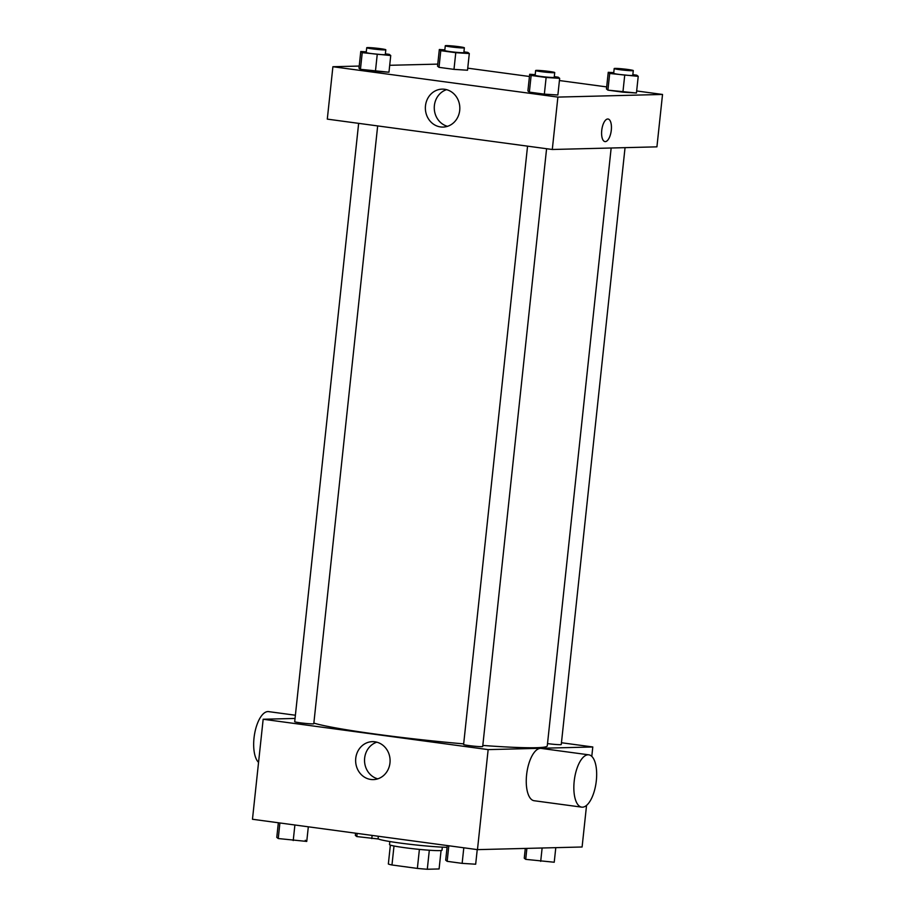 <?xml version="1.0" encoding="UTF-8"?>
<svg xmlns="http://www.w3.org/2000/svg" width="915" height="915" viewBox="0 0 915 915"><rect width="100%" height="100%" fill="white"/><g stroke="black" fill="none" stroke-linecap="round" stroke-linejoin="round"><path stroke-width="1.37" d="M419.402 849.406L417.366 868.415L391.975 864.984A25.78 1.556 6.1 0 1 388.349 864L390.362 845.128M441.064 850.538L439.097 868.953L427.294 869.25A25.78 1.556 6.1 0 1 417.366 868.415M429.318 850.241L427.294 869.25M442.334 847.141L442.002 850.229A26.398 1.601 -173.9 0 1 415.593 849.006A26.398 1.601 -173.9 0 1 389.516 844.614L389.847 841.537M393.999 846.009L391.975 864.984M378.341 836.253L378.101 838.575A38.396 2.322 6.1 0 0 404.293 843.607A38.396 2.322 6.1 0 0 447.069 847.324M586.549 805.394L582.1 846.993L477.47 849.635L252.471 819.268L263.165 719.247L295.042 718.447M561.455 742.74L592.794 746.972L591.788 756.385M482.811 745.439A119.968 7.263 6.1 0 0 536.144 747.715A119.968 7.263 6.1 0 0 547.273 745.862L611.163 148.001M313.856 723.09A119.968 7.263 6.1 0 0 463.676 743.884M592.794 746.972L488.153 749.614L263.165 719.247M358.646 123.353L294.699 721.683A9.596 0.583 6.1 0 0 302.144 723.056A9.596 0.583 6.1 0 0 312.896 723.868A9.596 0.583 6.1 0 0 313.788 723.719L377.666 125.915M547.513 743.598A9.596 0.583 6.1 0 0 560.369 744.684A9.596 0.583 6.1 0 0 561.261 744.536L625.048 147.647M546.587 148.71L482.697 746.514A9.596 0.583 -173.9 0 1 473.089 746.08A9.596 0.583 -173.9 0 1 463.608 744.478L527.555 146.148M488.153 749.614L477.47 849.635M389.973 762.938A18.986 17.236 88.6 0 1 373.343 779.603A18.986 17.236 88.6 0 1 355.638 761.063A18.986 17.236 88.6 0 1 372.382 741.653A18.986 17.236 88.6 0 1 389.973 762.938M581.734 807.144L534.131 800.728A26.398 10.957 -82.3 0 1 526.697 773.976A26.398 10.957 -82.3 0 1 540.468 748.367A26.398 10.957 -82.3 0 1 541.2 748.413L588.791 754.829A26.398 10.957 -82.3 0 1 596.111 782.451A26.398 10.957 -82.3 0 1 581.734 807.144A26.398 10.957 -82.3 0 1 574.288 780.392A26.398 10.957 -82.3 0 1 588.059 754.795A26.398 10.957 -82.3 0 1 588.791 754.829M295.385 715.233L268.61 711.618A26.398 10.957 97.7 0 0 254.862 732.492A26.398 10.957 97.7 0 0 258.556 762.389M377.769 778.848A18.986 17.236 88.6 0 1 364.536 760.834A18.986 17.236 88.6 0 1 376.843 742.179M636.657 90.962L662.529 94.451L656.924 146.846L552.294 149.488L327.296 119.122L332.9 66.726L359.206 66.063M389.699 65.297L437.759 64.119M467.737 68.168L529.453 76.494M559.42 80.543L606.679 86.914M385.375 53.848L389.287 54.374L390.739 55.541L388.966 72.205L375.436 71.347L360.441 69.323L358.989 68.156L360.773 51.492L366.286 51.835M632.848 74.664L636.76 75.19L638.224 76.357L636.44 93.021L622.909 92.163L607.915 90.139L606.462 88.972L608.246 72.308L613.759 72.651M662.529 94.451L557.887 97.093L332.9 66.726M463.928 51.869L467.84 52.395L469.303 53.55L467.519 70.226L453.989 69.368L439.006 67.344L437.542 66.177L439.326 49.513L444.839 49.856M554.284 76.643L558.207 77.169L559.66 78.335L557.875 95L544.345 94.142L529.362 92.118L527.898 90.951L529.682 74.287L535.195 74.641M557.887 97.093L552.294 149.488M459.707 110.418A18.986 17.236 88.6 0 1 443.077 127.082A18.986 17.236 88.6 0 1 425.372 108.542A18.986 17.236 88.6 0 1 442.117 89.132A18.986 17.236 88.6 0 1 459.707 110.418M607.72 118.996A11.392 4.735 -82.3 0 1 608.04 119.007A11.392 4.735 -82.3 0 1 611.209 130.937A11.392 4.735 -82.3 0 1 604.998 141.596A11.392 4.735 -82.3 0 1 601.784 130.044A11.392 4.735 -82.3 0 1 607.72 118.996M608.04 119.007A11.392 4.735 -82.3 0 1 611.197 130.937A11.392 4.735 -82.3 0 1 604.987 141.596M447.504 126.327A18.986 17.236 88.6 0 1 434.27 108.313A18.986 17.236 88.6 0 1 446.577 89.659M559.66 78.335L546.129 77.478L531.146 75.453L529.682 74.287M535.641 70.524L535.126 75.293A9.596 0.583 6.1 0 0 542.584 76.654A9.596 0.583 6.1 0 0 553.323 77.478A9.596 0.583 6.1 0 0 554.216 77.329L554.73 72.571A9.596 0.583 6.1 0 0 545.249 70.97A9.596 0.583 6.1 0 0 535.641 70.524A9.596 0.583 6.1 0 0 543.087 71.896A9.596 0.583 6.1 0 0 553.838 72.708A9.596 0.583 6.1 0 0 554.73 72.571M557.875 95L544.345 94.142L529.362 92.118L527.898 90.951M546.129 77.478L544.345 94.142M531.146 75.453L529.362 92.118M390.739 55.541L362.226 52.658L360.773 51.492M366.721 47.729L366.217 52.498A9.596 0.583 6.1 0 0 373.663 53.859A9.596 0.583 6.1 0 0 384.414 54.683A9.596 0.583 6.1 0 0 385.295 54.534L385.81 49.765A9.596 0.583 6.1 0 0 376.328 48.175A9.596 0.583 6.1 0 0 366.721 47.729A9.596 0.583 6.1 0 0 374.178 49.101A9.596 0.583 6.1 0 0 384.918 49.913A9.596 0.583 6.1 0 0 385.81 49.765M388.966 72.205L360.441 69.323L358.989 68.156M377.209 54.671L375.436 71.347M362.226 52.658L360.441 69.323M638.224 76.357L609.699 73.474L608.246 72.308M614.194 68.545L613.69 73.314A9.596 0.583 6.1 0 0 621.136 74.675A9.596 0.583 6.1 0 0 631.888 75.499A9.596 0.583 6.1 0 0 632.768 75.35L633.283 70.581A9.596 0.583 6.1 0 0 623.801 68.991A9.596 0.583 6.1 0 0 614.194 68.545A9.596 0.583 6.1 0 0 621.651 69.917A9.596 0.583 6.1 0 0 632.391 70.73A9.596 0.583 6.1 0 0 633.283 70.581M636.44 93.021L607.915 90.139L606.462 88.972M624.693 75.487L622.909 92.163M609.699 73.474L607.915 90.139M469.303 53.55L455.773 52.693L440.778 50.668L439.326 49.513M445.285 45.75L444.77 50.508A9.596 0.583 6.1 0 0 452.227 51.88A9.596 0.583 6.1 0 0 462.967 52.704A9.596 0.583 6.1 0 0 463.859 52.555L464.363 47.786A9.596 0.583 6.1 0 0 454.881 46.196A9.596 0.583 6.1 0 0 445.285 45.75A9.596 0.583 6.1 0 0 452.731 47.123A9.596 0.583 6.1 0 0 463.482 47.935A9.596 0.583 6.1 0 0 464.363 47.786M467.519 70.226L453.989 69.368L439.006 67.344L437.542 66.177M455.773 52.693L453.989 69.368M440.778 50.668L439.006 67.344M477.241 849.6L475.674 864.218L462.144 863.36L447.161 861.335L445.697 860.169L447.263 845.552M463.802 847.793L462.144 863.36M448.819 845.769L447.161 861.335M305.301 840.256L306.754 841.423L278.24 838.54L276.776 837.374L278.343 822.757M308.321 826.805L306.754 841.423M294.893 824.998L293.223 840.553M279.899 822.974L278.24 838.54M555.794 847.656L554.227 862.239L525.713 859.357L524.261 858.19L525.302 848.422M542.126 847.999L540.696 861.37M526.88 848.388L525.713 859.357M378.57 839.009L356.793 836.562L355.34 835.395L355.58 833.188M372.119 835.418L371.787 838.575M357.136 833.393L356.793 836.562"/></g></svg>
